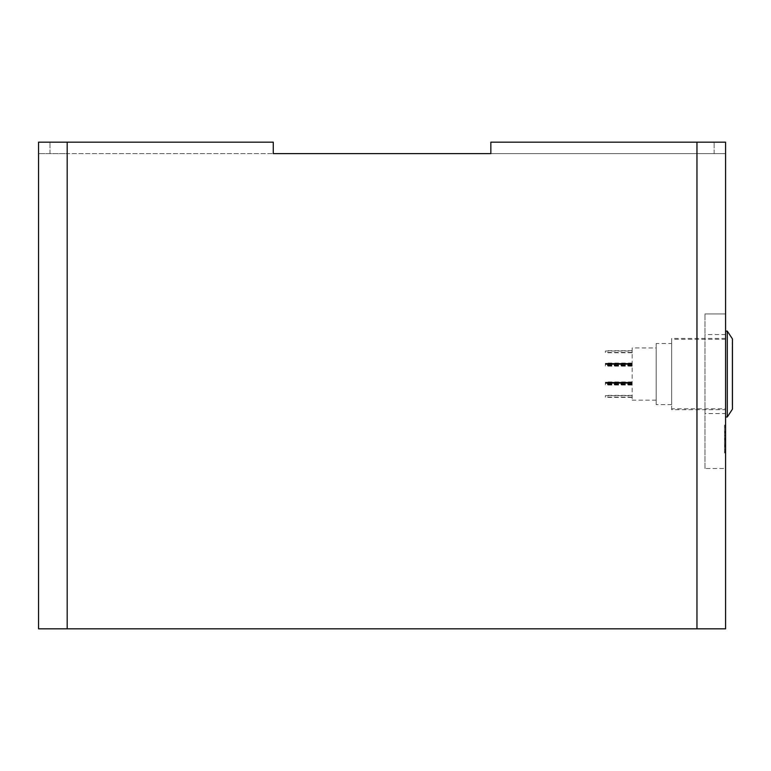 <?xml version="1.0" encoding="UTF-8"?>
<svg xmlns="http://www.w3.org/2000/svg" width="771" height="771" viewBox="0 0 771 771"><rect width="100%" height="100%" fill="white"/><g stroke="black" fill="none" stroke-linecap="round" stroke-linejoin="round"><path stroke-width="0.58" stroke-dasharray="3.85 2.89" d="M67.173 142.172L67.173 153.631L38.55 153.631L273.281 153.631L67.173 153.631L67.173 142.172L273.281 142.172L38.55 142.172L67.173 142.172L38.55 142.172L38.55 628.828L67.173 628.828L67.173 142.172L273.281 142.172L273.281 153.631L273.281 142.172L273.281 153.631L725.578 153.631L490.848 153.631L490.848 142.172L725.578 142.172L490.848 142.172L490.848 153.631L490.848 142.172L696.955 142.172L696.955 628.828L725.578 628.828L725.578 142.172L696.955 142.172L696.955 153.631L696.955 142.172M49.999 153.631L49.999 142.172L49.999 153.631M38.55 153.631L38.55 142.172L38.55 153.631M714.129 153.631L714.129 142.172L714.129 153.631M725.578 153.631L725.578 142.172L725.578 153.631M696.955 628.828L67.173 628.828M704.973 413.555L704.973 334.547L704.973 413.555L725.578 413.555L725.578 334.547L725.578 413.555M704.973 468.517L704.973 313.932L704.973 468.517L725.578 468.517L725.578 313.932L725.578 468.517L704.973 468.517M725.578 445.301L725.578 451.44L724.547 451.44L725.578 451.44L725.578 452.567L725.578 425.081L725.578 452.567L725.578 425.081L725.578 452.567L725.578 425.081L725.578 451.44L724.547 451.44L724.547 427.481L724.547 451.44L725.578 451.44L724.547 451.44L724.547 452.567L724.547 425.081L724.547 439.094L725.578 439.094L725.578 452.943L725.578 425.081L725.578 439.094L724.547 439.094L724.547 425.081L724.547 438.641L724.547 426.218L725.578 426.218L725.578 427.481L725.578 426.218L724.547 426.218L724.547 452.567L724.547 425.081L724.547 452.567L724.547 451.44L724.547 452.567L725.578 452.567L724.547 452.567L724.547 427.471L724.547 451.44L724.547 439.769L724.547 450.158L725.578 450.158L724.547 450.168L725.578 450.158L724.547 450.158L725.578 450.168L725.578 451.44L724.547 451.44L724.547 450.177L725.578 450.177L725.578 451.44L724.547 451.44L725.578 451.44L724.547 451.44L725.578 451.44L724.547 451.44L725.578 451.44L724.547 451.44L725.578 451.44L724.547 451.44L725.578 451.44L724.547 451.44L725.578 451.44L724.547 451.44L725.578 451.44L724.547 451.44L725.578 451.44L724.547 451.44L725.578 451.44L725.578 439.769L724.547 439.769L725.578 439.769L725.578 450.158L725.578 439.017L724.547 439.017L725.578 439.017L725.578 445.301L724.547 445.301M725.578 452.943L724.547 452.943M725.578 425.081L724.547 425.081L724.547 442.014L724.547 425.081L724.547 427.481L724.547 425.081L725.578 425.081L724.547 425.081M725.578 334.547L704.973 334.547M725.578 427.481L724.547 427.481L725.578 427.471M724.547 451.816L725.578 451.816L725.578 439.171L724.547 439.171L724.547 451.816L724.547 439.171L725.578 439.171L725.578 426.218L724.547 426.218L724.547 439.171L724.547 426.218L725.578 426.218L724.547 426.218M725.578 438.641L724.547 438.641L725.578 438.641M725.578 427.307L724.547 427.307M725.578 438.824L724.547 438.824M725.578 446.024L724.547 446.024M725.578 452.567L724.547 452.567L725.578 452.567M725.578 431.49L724.547 431.49M725.578 431.866L724.547 431.866M725.578 439.393L724.547 439.393L725.578 439.393M725.578 435.866L724.547 435.866M725.578 435.249L724.547 435.249L725.578 435.249M725.578 444.665L724.547 444.665L725.578 444.665M725.578 443.71L724.547 443.71M725.578 440.52L724.547 440.52L725.578 440.52M725.578 446.544L724.547 446.544M725.578 446.92L724.547 446.92M725.578 433.071L724.547 433.071L725.578 433.071M725.578 445.975L724.547 445.975M725.578 432.589L724.547 432.589L725.578 432.589M725.578 442.014L724.547 442.014L725.578 442.014M725.578 450.004L724.547 450.004M725.578 437.889L724.547 437.889L725.578 437.889M725.578 445.465L724.547 445.465M725.578 426.218L725.578 451.816M724.547 445.686L725.578 445.686M704.973 313.932L725.578 313.932L704.973 313.932M727.294 331.106L727.294 416.966M732.45 338.941L732.45 409.141M725.578 409.68L725.578 338.421L725.578 409.68L671.647 409.68L671.647 339.298L725.578 339.298M732.45 405.469L732.103 342.613L732.103 405.469M725.578 338.421L671.647 338.421L671.647 339.298M671.647 409.68L671.647 408.803L725.578 408.803M671.647 338.421L671.647 408.803M671.647 343.49L671.647 404.621L671.647 343.49L656.188 343.48L656.188 404.621L656.188 343.49M732.103 401.518L732.103 346.565L732.45 401.518M656.188 347.952L656.188 400.159L656.188 347.952L632.143 347.943L632.143 400.159L632.143 347.952M732.45 373.974L732.45 390.261M732.45 381.346L732.45 360.568L732.103 381.346M732.103 390.261L732.103 374.128M632.143 395.658L632.143 397.383L632.143 395.658L605.351 395.658L605.351 397.075L632.143 397.075M632.143 382.243L632.143 383.958L632.143 382.243L605.351 382.243L605.351 383.65L632.143 383.65M632.143 382.782L632.143 384.507L632.143 382.782L605.351 382.782L605.351 384.199L632.143 384.199M632.143 383.332L632.143 385.047L632.143 383.332L605.351 383.332L605.351 384.748L632.143 384.748M632.143 364.452L632.143 366.167L632.143 364.452L605.351 364.452L605.351 365.859L632.143 365.859M632.143 363.902L632.143 365.618L632.143 363.902L605.351 363.902L605.351 365.309L632.143 365.309M632.143 363.353L632.143 365.069L632.143 363.353L605.351 363.353L605.351 364.76L632.143 364.76M632.143 351.027L632.143 352.742L632.143 351.027L605.351 351.027L605.351 352.434L632.143 352.434M632.143 395.359L605.351 395.359M632.143 397.383L605.351 397.383L605.351 395.658M632.143 381.934L605.351 381.934M632.143 383.958L605.351 383.958L605.351 382.243M632.143 382.483L605.351 382.483M632.143 384.507L605.351 384.507L605.351 382.782M632.143 383.023L605.351 383.023M632.143 385.047L605.351 385.047L605.351 383.332M632.143 364.143L605.351 364.143M632.143 366.167L605.351 366.167L605.351 364.452M632.143 363.594L605.351 363.594M632.143 365.618L605.351 365.618L605.351 363.902M632.143 363.045L605.351 363.045M632.143 365.069L605.351 365.069L605.351 363.353M632.143 350.718L605.351 350.718M632.143 352.742L605.351 352.742L605.351 351.027M724.547 449.84L725.578 449.84M671.647 404.621L656.188 404.621M656.188 400.159L632.143 400.159"/><path stroke-width="1.16" d="M67.173 142.172L273.281 142.172L273.281 153.631L490.848 153.631L490.848 142.172L725.578 142.172L725.578 628.828L38.55 628.828L38.55 142.172L67.173 142.172L67.173 628.828M725.578 331.106L727.294 331.106L732.45 338.941L732.45 409.141L727.294 416.986L727.294 331.135M696.955 628.828L696.955 142.172M727.294 416.986L725.578 416.986"/></g></svg>
